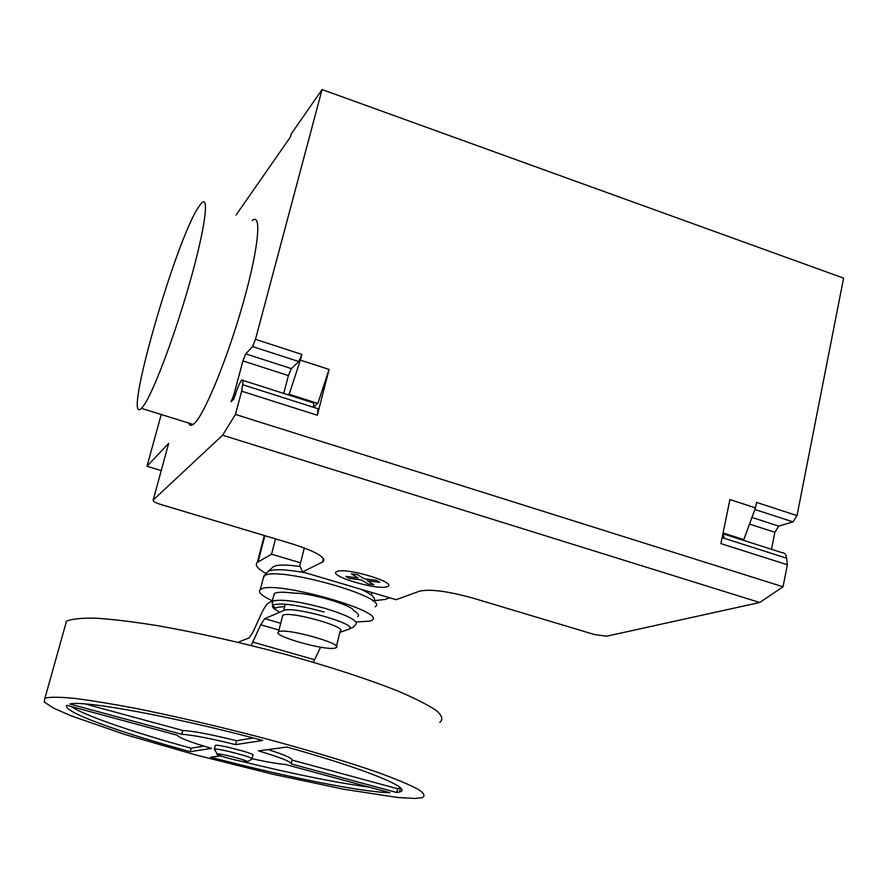 <?xml version="1.0" encoding="UTF-8"?>
<svg xmlns="http://www.w3.org/2000/svg" width="888" height="888" viewBox="0 0 888 888"><rect width="100%" height="100%" fill="white"/><g stroke="black" fill="none" stroke-linecap="round" stroke-linejoin="round"><path stroke-width="1.33" d="M226.673 746.908L242.258 750.837M215.218 745.776L215.54 745.321C219.569 744.255 257.398 754.345 252.847 755.266L251.981 758.674M214.863 750.016L214.563 749.139C218.515 748.118 256.033 758.086 251.937 759.051L247.286 761.826M217.294 753.956C220.479 753.191 250.416 761.127 247.208 761.882L246.931 761.937C243.334 762.603 213.386 754.611 217.149 753.979L217.294 753.956M66.2 621.478L66.489 621.267C71.673 618.914 81.485 617.882 95.915 618.181C112.931 619.302 133.722 621.833 158.286 625.785C198.357 632.9 241.092 642.524 286.524 654.667C331.124 667.121 368.354 679.287 398.201 691.175C415.54 698.579 428.338 705.105 436.619 710.755C442.18 715.784 443.245 719.646 439.804 722.355M44.689 698.279L44.955 698.157C49.861 696.914 59.463 696.969 73.748 698.301C90.654 700.399 111.422 703.796 136.042 708.458C176.257 716.549 219.336 726.584 265.279 738.594C310.434 750.76 348.24 762.137 378.721 772.726C396.448 779.231 409.623 784.77 418.237 789.343C424.12 793.262 425.463 796.025 422.255 797.635L414.874 798.445L397.68 797.502L343.645 789.21L272.727 774.214L196.137 755.055L125.042 734.531L70.751 715.717L53.435 708.036L44.4 702.075L44.689 698.279M181.74 734.298L69.886 704.018C83.883 700.133 173.815 716.638 262.682 740.437L235.586 744.644C210.334 738.394 192.385 734.953 181.74 734.298L182.75 730.458C193.395 731.057 211.344 734.476 236.585 740.725L253.313 737.972M235.586 744.644L236.585 740.725M85.004 703.94L182.75 730.458M396.736 792.507L291.12 763.913C291.419 761.793 280.519 757.442 258.43 750.848L286.935 747.063C367.388 769.496 413.597 788.877 399.578 791.985L396.736 792.507L397.624 788.744L400.688 788.122M268.087 749.561C284.648 754.867 292.64 758.385 292.074 760.117L397.624 788.744M291.197 763.602L292.074 760.117M252.003 758.696C266.988 761.993 278.133 763.902 285.459 764.457L389.888 792.707C361.05 792.074 283.183 776.345 210.623 757.198L220.546 755.877M220.08 755.932L223.077 756.709M240.704 761.149C292.862 773.97 335.753 782.639 369.364 787.157M190.165 751.692C119.014 732.256 61.283 711.344 66.811 705.316L177.334 735.22C178.799 737.739 190.176 742.135 211.477 748.384L190.165 751.692L191.075 748.196L203.818 746.109M71.195 706.504C84.482 715.65 133.744 732.456 191.075 748.196M335.442 647.951L336.097 647.663C344.4 644.044 286.369 627.783 278.954 631.69L278.521 631.912C270.984 635.697 326.939 651.415 335.442 647.951M282.395 616.66L283.172 615.14C290.654 610.911 348.54 627.239 340.171 631.179L336.408 646.386M238.084 642.29L249.206 637.828L253.08 631.879L260.994 614.507C264.025 607.925 266.644 603.984 268.853 602.697L272.305 601.098M339.871 632.378L349.406 629.026C359.207 624.431 292.33 605.527 283.694 610.522L264.746 618.659L280.719 623.276M313.298 662.248L320.657 647.208M357.742 616.66C359.462 615.384 358.197 613.442 353.935 610.844C352.703 605.205 310.056 592.64 293.528 593.117C283.938 591.908 277.711 591.941 274.825 593.206L273.737 595.526M264.746 618.659L260.739 624.775L251.193 645.465M260.739 624.775L278.987 630.036M284.693 606.56L277.167 607.27L276.113 608.191L272.483 605.86C272.072 607.27 274.103 609.157 278.599 611.521M349.983 628.238L352.891 627.539L355.811 624.486C358.408 620.912 348.307 615.595 325.53 608.513C299.256 601.354 281.685 598.867 272.805 601.065L272.205 604.051M324.22 612.032C299.023 605.172 282.162 602.774 273.637 604.828L272.483 605.86M356.454 621.944L370.185 621.123L371.684 620.401C388.778 612.232 274.658 579.831 261.005 589.166L260.317 589.577C257.62 592.063 261.638 595.815 272.372 600.854M375.213 606.793C390.476 597.735 277.977 565.922 264.491 575.657L263.092 578.81M373.948 600.843C376.235 598.268 371.972 594.427 361.172 589.321M305.084 572.693C285.958 569.33 273.737 568.831 268.409 571.206L266.955 572.638M371.473 593.972L372.061 592.562M300.211 566.511C286.546 564.59 277.733 564.579 273.782 566.489L272.672 567.388M389.632 597.768L385.092 599.456L372.716 600.843M266.134 573.57C257.476 568.686 254.545 564.946 257.353 562.337L271.562 554.201L300.555 562.826M275.513 538.883L271.562 554.201M142.779 406.826L141.414 408.336C122.122 427.594 174.592 243.268 198.191 207.581L201.387 203.252C209.846 193.984 204.839 230.192 189.066 285.037C173.404 339.771 151.781 396.048 142.779 406.826M188.678 423.065C189.533 425.507 191.031 425.974 193.162 424.464L194.761 423.043C205.195 412.798 227.861 357.298 243.19 302.886C258.641 248.363 262.082 211.877 252.225 220.59M161.239 470.585L146.986 466.244L161.239 414.518M153.169 500.055L222.599 435.22L759.695 602.508L606.626 636.197L594.261 634.487L473.038 598.135C447.963 591.208 430.169 588.866 419.647 591.119L396.126 599.7L302.553 571.939L323.176 561.693C326.085 557.409 315.906 551.526 292.64 544.022L161.017 504.539C155.322 502.708 152.703 501.209 153.169 500.055L168.542 443.878M304.34 547.94L299.833 565.634L302.553 571.939M146.986 466.244L168.698 443.323M236.042 215.074L290.443 136.963L291.264 133.91L322.067 89.555L255.478 339.327L252.558 346.553L245.754 353.879L242.912 360.928L233.855 394.794L231.035 401.764L233.677 399.134L234.721 396.636C237.429 387.734 239.816 382.206 241.869 380.053C242.924 379.398 243.179 380.952 242.635 384.693L241.658 391.186L235.453 414.441L222.599 435.22M287.734 394.705L289.155 394.272L317.849 403.441L329.082 369.43L317.327 415.251L318.048 408.746L313.453 407.281C313.841 403.529 313.42 401.942 312.176 402.519L242.768 380.341M313.908 407.426L317.271 403.263M722.91 533.766L782.128 552.68C784.559 552.547 786.058 554.378 786.59 558.197L787.367 564.746L720.901 543.611L729.914 499.567L755.455 507.858L756.554 502.419L797.013 515.584L793.028 521.878L778.732 526.107L774.869 532.267L771.483 549.284M787.367 564.746L783.038 586.79L759.695 602.508M322.067 89.555L843.6 278.133L797.013 515.584M722.122 537.629L724.442 538.372L722.888 533.877M755.455 507.858L743.811 539.604L723.076 532.978M742.601 539.216L740.87 539.493M783.038 586.79L235.453 414.441M283.727 393.428L288.4 375.58L291.331 368.609L298.834 361.56L301.853 354.423L300.366 360.106L329.082 369.43M317.327 415.251L241.658 391.186M289.155 394.272L300.366 360.106M351.459 573.881L357.498 574.658L364.158 578.754L376.623 580.364L379.798 582.339L367.355 580.719L373.892 584.737L367.921 583.949L361.372 579.942L349.073 578.343L345.843 576.379L358.142 577.977L351.459 573.881M336.719 571.528C327.439 575.768 377.622 590.664 387.434 586.646C398.19 582.739 345.876 567.088 336.719 571.528M285.292 604.217L283.694 610.522M252.814 642.102L314.574 659.729M264.868 535.686L258.086 561.838M323.41 558.485L322.499 562.104M724.442 538.372L786.59 558.197M774.869 532.267L749.494 524.098M751.936 517.449L778.732 526.107M754.856 509.501L793.028 521.878M255.478 339.327L301.853 354.423M313.453 407.281L242.635 384.693M233.855 394.794L235.154 395.216M242.912 360.928L288.4 375.58M291.331 368.609L245.754 353.879M298.834 361.56L252.558 346.553M44.955 698.157L66.489 621.267M399.578 791.985L400.466 788.2M217.149 753.979L214.385 749.172M214.33 749.195L215.318 745.376M282.728 615.373L278.521 631.912M273.526 566.633L268.132 571.373M268.021 571.439L264.08 575.89M263.792 576.09L260.317 589.577M274.237 593.55L272.228 601.398L272.749 605.438M349.983 627.927L352.136 627.827M264.302 535.519L257.353 562.337M141.414 408.336L193.162 424.464M323.809 559.163L323.176 561.693M723.032 533.2L741.891 539.227M288.278 394.25L316.905 403.396"/></g></svg>
